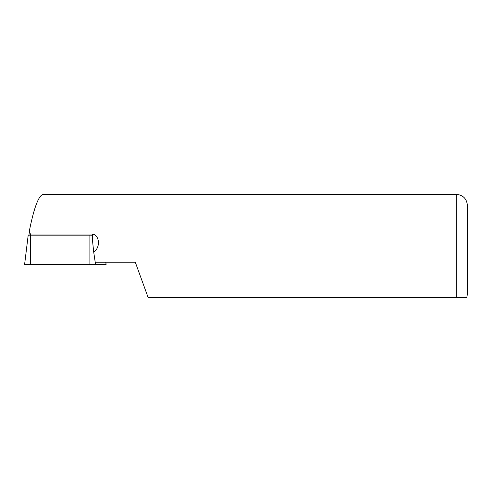 <?xml version="1.0" encoding="UTF-8"?>
<svg xmlns="http://www.w3.org/2000/svg" width="492" height="492" viewBox="0 0 492 492"><rect width="100%" height="100%" fill="white"/><g stroke="black" fill="none" stroke-linecap="round" stroke-linejoin="round"><path stroke-width="0.74" d="M24.6 264.45L30.504 264.45L30.504 235.151L28.198 235.151L24.6 264.45M105.835 262.236L106.112 264.45L105.749 262.236M30.504 264.45L106.02 264.45M92.613 234.044L92.613 241.51L91.961 235.151L30.504 235.151L30.504 234.044L92.613 234.044C100.251 235.662 100.104 248.54 93.677 251.861L95.214 262.236L135.3 262.236L148.19 297.66L466.767 297.66L456.33 297.66L456.33 194.34C463.052 194.998 466.742 198.688 467.4 205.41L467.4 293.97L466.767 297.66M456.33 194.34L43.111 194.34C38.671 195.545 34.182 207.243 29.649 229.432L28.936 235.151M29.649 229.432C29.262 231.135 29.545 232.673 30.504 234.044M92.613 241.51L93.677 251.861M95.706 264.45L95.442 262.236M89.895 264.45L89.895 235.151M29.551 230.281L28.96 235.151"/></g></svg>
